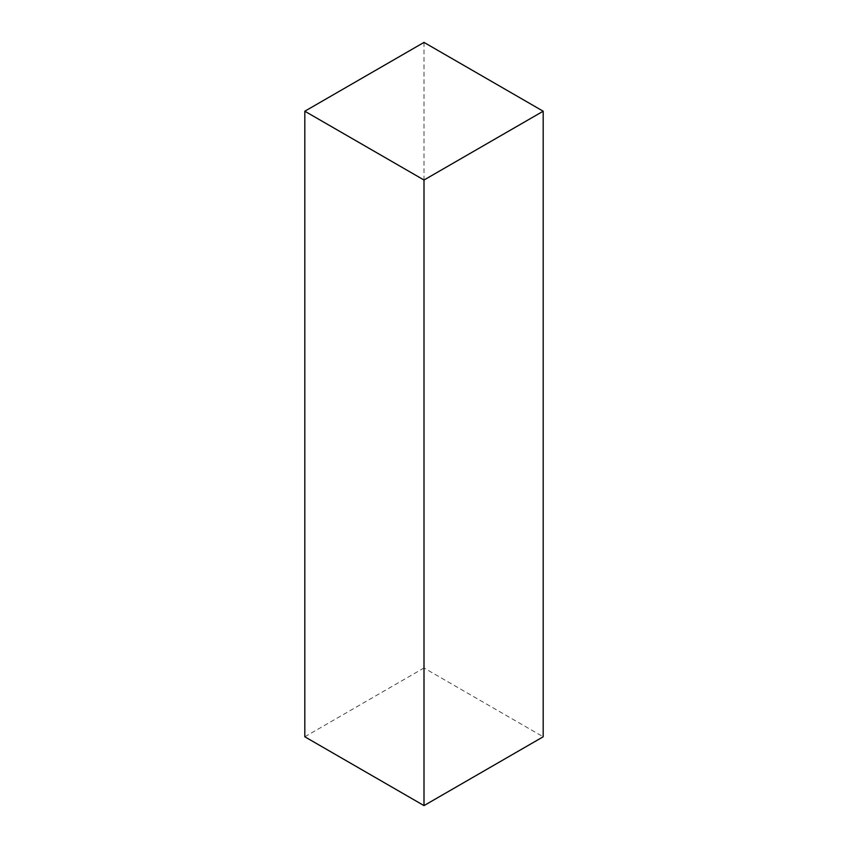 <?xml version="1.0" encoding="UTF-8"?>
<svg xmlns="http://www.w3.org/2000/svg" width="848" height="848" viewBox="0 0 848 848"><rect width="100%" height="100%" fill="white"/><g stroke="black" fill="none" stroke-linecap="round" stroke-linejoin="round"><path stroke-width="0.64" stroke-dasharray="4.24 3.18" d="M424 42.4L424 667.98L543.186 736.785M304.814 736.785L424 667.98"/><path stroke-width="1.27" d="M543.186 111.215L543.186 736.785L424 805.6L304.814 736.785L304.814 111.215L424 42.4L543.186 111.215L424 180.02L304.814 111.215M424 805.6L424 180.02"/></g></svg>
